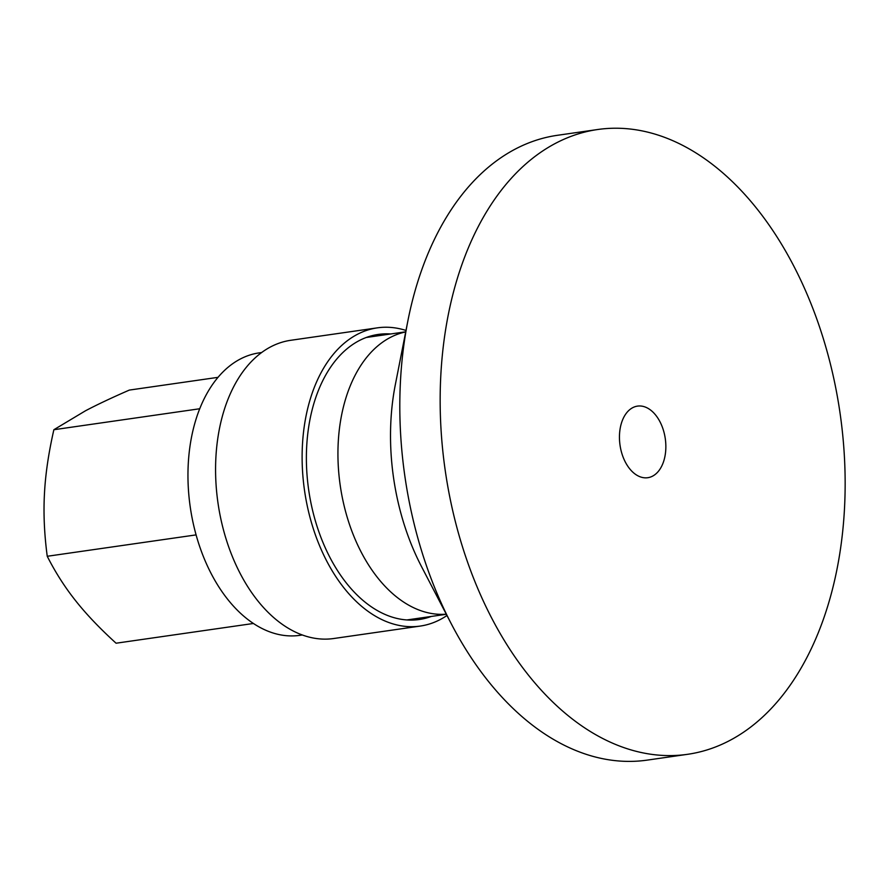 <?xml version="1.0" encoding="UTF-8"?>
<svg xmlns="http://www.w3.org/2000/svg" width="889" height="889" viewBox="0 0 889 889"><rect width="100%" height="100%" fill="white"/><g stroke="black" fill="none" stroke-linecap="round" stroke-linejoin="round"><path stroke-width="1.33" d="M405.995 330.452A150.652 95.212 81.8 0 0 377.336 327.852A150.652 95.212 81.8 0 0 304.527 490.506A150.652 95.212 81.8 0 0 420.208 626.078A150.652 95.212 81.8 0 0 446.967 615.51M377.336 327.852L290.803 340.287A150.652 95.212 81.8 0 0 217.983 502.952A150.652 95.212 81.8 0 0 333.664 638.524L420.208 626.078M390.671 333.975A144.007 91.022 81.8 0 0 378.281 334.42A144.007 91.022 81.8 0 0 306.883 443.289A144.007 91.022 81.8 0 0 360.034 597.808A144.007 91.022 81.8 0 0 419.264 619.511A144.007 91.022 81.8 0 0 431.276 616.444M196.091 534.889L47.239 556.281C55.44 572.427 64.875 587.207 75.554 600.631C86.144 614.055 99.646 628.256 116.081 643.214L253.409 623.478M199.736 408.751L53.873 429.72C48.573 452.946 45.428 474.337 44.45 493.873C43.383 513.431 44.317 534.233 47.239 556.281M218.027 377.336L129.35 390.082C111.725 397.761 97.112 404.662 85.5 410.774L53.873 429.72M261.699 352.522L259.199 352.877A142.685 90.178 81.8 0 0 209.493 389.16A142.685 90.178 81.8 0 0 201.325 551.18A142.685 90.178 81.8 0 0 299.804 635.346L302.293 634.979M597.752 129.505L557.392 135.306A315.617 199.48 81.8 0 0 447.445 215.571A315.617 199.48 81.8 0 0 407.84 321.051A315.617 199.48 81.8 0 0 451.39 624.011A315.617 199.48 81.8 0 0 647.203 760.117L687.553 754.317A315.617 199.48 81.8 0 0 797.511 674.051A315.617 199.48 81.8 0 0 815.58 315.673A315.617 199.48 81.8 0 0 597.752 129.505A315.617 199.48 81.8 0 0 487.794 209.771A315.617 199.48 81.8 0 0 469.725 568.138A315.617 199.48 81.8 0 0 687.553 754.317M660.394 468.503A36.16 22.858 81.8 0 0 662.472 427.442A36.16 22.858 81.8 0 0 637.502 406.117A36.16 22.858 81.8 0 0 624.911 415.307A36.16 22.858 81.8 0 0 622.833 456.368A36.16 22.858 81.8 0 0 647.803 477.704A36.16 22.858 81.8 0 0 660.394 468.503M405.706 331.93A142.685 90.178 81.8 0 0 359.467 367.602A142.685 90.178 81.8 0 0 350.388 527.066A142.685 90.178 81.8 0 0 446.278 614.177M407.84 321.051L395.338 384.615A189.524 119.782 81.8 0 0 421.486 566.537L451.39 624.011M406.873 619.955L446.334 614.277M366.268 337.487L405.728 331.808"/></g></svg>
